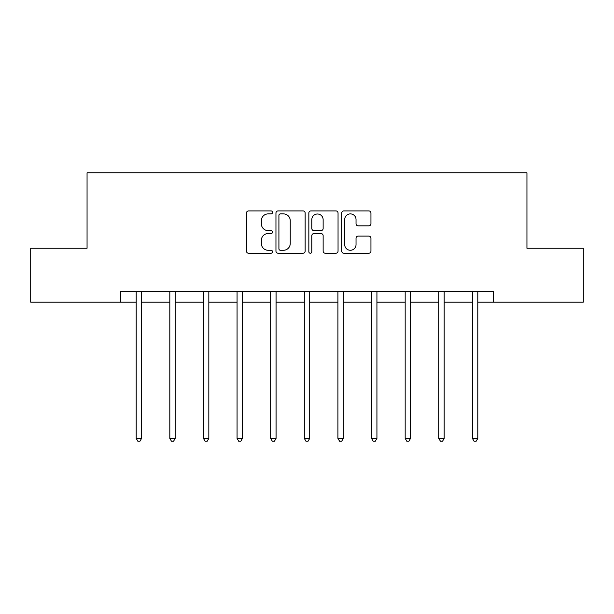 <?xml version="1.0" encoding="UTF-8"?>
<svg xmlns="http://www.w3.org/2000/svg" width="614" height="614" viewBox="0 0 614 614"><rect width="100%" height="100%" fill="white"/><g stroke="black" fill="none" stroke-linecap="round" stroke-linejoin="round"><path stroke-width="0.92" d="M272.516 212.413A1.481 1.481 0 0 0 271.035 210.932L248.563 210.932A2.118 2.118 0 0 0 246.444 213.043L246.444 251.126A2.118 2.118 0 0 0 248.563 253.237L271.035 253.237A1.481 1.481 0 0 0 272.516 251.755A1.481 1.481 0 0 0 271.035 250.274L268.126 250.274A6.769 6.769 0 0 1 261.357 243.505L261.357 240.335A6.769 6.769 0 0 1 268.126 233.566L271.035 233.566A1.481 1.481 0 0 0 272.516 232.084A1.481 1.481 0 0 0 271.035 230.603L268.126 230.603A6.769 6.769 0 0 1 261.357 223.834L261.357 220.664A6.769 6.769 0 0 1 268.126 213.895L271.035 213.895A1.481 1.481 0 0 0 272.516 212.413M368.822 225.845A2.118 2.118 0 0 0 370.94 223.726L370.94 213.043A2.118 2.118 0 0 0 368.822 210.932L343.863 210.932A2.118 2.118 0 0 0 341.745 213.043L341.745 251.126A2.118 2.118 0 0 0 343.863 253.237L368.822 253.237A2.118 2.118 0 0 0 370.94 251.126L370.94 238.217A2.118 2.118 0 0 0 368.822 236.106L358.139 236.106A2.118 2.118 0 0 0 356.028 238.217L356.028 244.618A5.656 5.656 0 0 1 350.371 250.274A5.656 5.656 0 0 1 344.707 244.618L344.707 219.551A5.656 5.656 0 0 1 350.371 213.895A5.656 5.656 0 0 1 356.028 219.551L356.028 223.726A2.118 2.118 0 0 0 358.139 225.845L368.822 225.845M120.682 302.126L30.7 302.126L30.7 248.248L87.058 248.248L87.058 172.818L526.942 172.818L526.942 248.248L583.3 248.248L583.3 302.126L493.318 302.126L493.318 291.351L120.682 291.351L120.682 302.126L136.201 302.126M305.15 213.043A2.118 2.118 0 0 0 303.032 210.932L278.073 210.932A2.118 2.118 0 0 0 275.955 213.043L275.955 251.126A2.118 2.118 0 0 0 278.073 253.237L303.032 253.237A2.118 2.118 0 0 0 305.15 251.126L305.15 213.043M310.968 210.932L335.927 210.932A2.118 2.118 0 0 1 338.045 213.043L338.045 251.126A2.118 2.118 0 0 1 335.927 253.237L325.243 253.237A2.118 2.118 0 0 1 323.133 251.126L323.133 235.684A2.118 2.118 0 0 0 321.015 233.566L313.931 233.566A2.118 2.118 0 0 0 311.812 235.684L311.812 251.755A1.481 1.481 0 0 1 310.331 253.237A1.481 1.481 0 0 1 308.85 251.755L308.85 213.043A2.118 2.118 0 0 1 310.968 210.932M141.588 302.126L169.817 302.126M175.205 302.126L203.441 302.126M208.829 302.126L237.065 302.126M242.453 302.126L270.682 302.126M276.07 302.126L304.306 302.126M309.694 302.126L337.93 302.126M343.318 302.126L371.547 302.126M376.935 302.126L405.171 302.126M410.559 302.126L438.795 302.126M444.183 302.126L472.412 302.126M477.799 302.126L493.318 302.126M280.398 213.895A1.481 1.481 0 0 0 278.917 215.368L278.917 248.8A1.481 1.481 0 0 0 280.398 250.274L283.468 250.274A6.769 6.769 0 0 0 290.238 243.505L290.238 220.664A6.769 6.769 0 0 0 283.468 213.895L280.398 213.895M323.133 219.658A5.656 5.656 0 0 0 317.469 213.994A5.656 5.656 0 0 0 311.812 219.658L311.812 228.485A2.118 2.118 0 0 0 313.931 230.603L321.015 230.603A2.118 2.118 0 0 0 323.133 228.485L323.133 219.658M141.872 291.351L141.742 291.673A2.157 2.157 0 0 0 141.588 292.471L141.588 438.381L136.201 438.381L136.201 292.471A2.157 2.157 0 0 0 136.039 291.673L135.917 291.351M141.588 438.381L139.969 441.182L137.812 441.182L136.201 438.381M175.489 291.351L175.366 291.673A2.157 2.157 0 0 0 175.205 292.471L175.205 438.381L169.817 438.381L169.817 292.471A2.157 2.157 0 0 0 169.664 291.673L169.533 291.351M175.205 438.381L173.593 441.182L171.436 441.182L169.817 438.381M209.113 291.351L208.983 291.673A2.157 2.157 0 0 0 208.829 292.471L208.829 438.381L203.441 438.381L203.441 292.471A2.157 2.157 0 0 0 203.288 291.673L203.157 291.351M208.829 438.381L207.21 441.182L205.061 441.182L203.441 438.381M242.737 291.351L242.607 291.673A2.157 2.157 0 0 0 242.453 292.471L242.453 438.381L237.065 438.381L237.065 292.471A2.157 2.157 0 0 0 236.904 291.673L236.781 291.351M242.453 438.381L240.834 441.182L238.677 441.182L237.065 438.381M276.354 291.351L276.231 291.673A2.157 2.157 0 0 0 276.07 292.471L276.07 438.381L270.682 438.381L270.682 292.471A2.157 2.157 0 0 0 270.528 291.673L270.398 291.351M276.07 438.381L274.458 441.182L272.301 441.182L270.682 438.381M309.978 291.351L309.847 291.673A2.157 2.157 0 0 0 309.694 292.471L309.694 438.381L304.306 438.381L304.306 292.471A2.157 2.157 0 0 0 304.153 291.673L304.022 291.351M309.694 438.381L308.074 441.182L305.925 441.182L304.306 438.381M343.602 291.351L343.472 291.673A2.157 2.157 0 0 0 343.318 292.471L343.318 438.381L337.93 438.381L337.93 292.471A2.157 2.157 0 0 0 337.769 291.673L337.646 291.351M343.318 438.381L341.699 441.182L339.542 441.182L337.93 438.381M377.219 291.351L377.096 291.673A2.157 2.157 0 0 0 376.935 292.471L376.935 438.381L371.547 438.381L371.547 292.471A2.157 2.157 0 0 0 371.393 291.673L371.263 291.351M376.935 438.381L375.323 441.182L373.166 441.182L371.547 438.381M410.843 291.351L410.712 291.673A2.157 2.157 0 0 0 410.559 292.471L410.559 438.381L405.171 438.381L405.171 292.471A2.157 2.157 0 0 0 405.017 291.673L404.887 291.351M410.559 438.381L408.939 441.182L406.79 441.182L405.171 438.381M444.467 291.351L444.336 291.673A2.157 2.157 0 0 0 444.183 292.471L444.183 438.381L438.795 438.381L438.795 292.471A2.157 2.157 0 0 0 438.634 291.673L438.511 291.351M444.183 438.381L442.564 441.182L440.407 441.182L438.795 438.381M478.083 291.351L477.961 291.673A2.157 2.157 0 0 0 477.799 292.471L477.799 438.381L472.412 438.381L472.412 292.471A2.157 2.157 0 0 0 472.258 291.673L472.128 291.351M477.799 438.381L476.188 441.182L474.031 441.182L472.412 438.381"/></g></svg>
